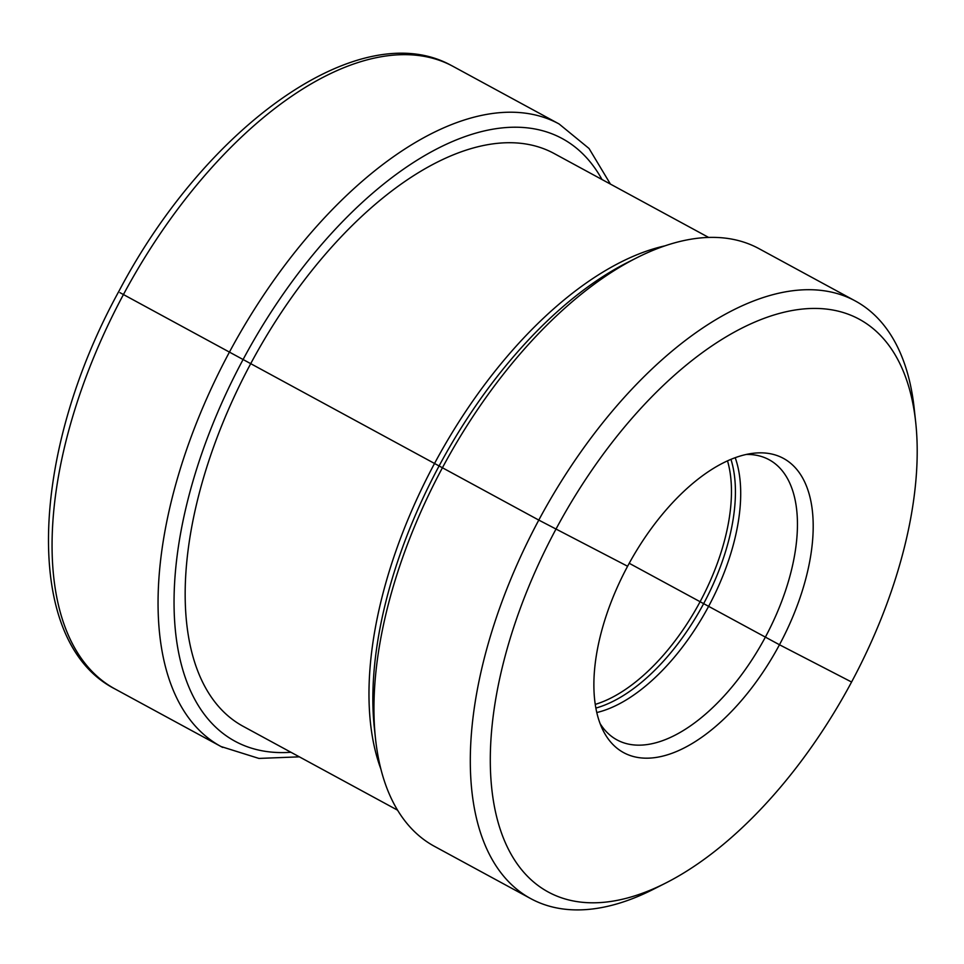 <?xml version="1.0" encoding="UTF-8"?>
<svg xmlns="http://www.w3.org/2000/svg" width="964" height="964" viewBox="0 0 964 964"><rect width="100%" height="100%" fill="white"/><g stroke="black" fill="none" stroke-linecap="round" stroke-linejoin="round"><path stroke-width="1.45" d="M855.333 300.985A340.051 173.616 -61.5 0 0 595.294 432.294A340.051 173.616 -61.5 0 0 472.938 799.566A340.051 173.616 118.5 0 0 530.754 898.629L434.39 846.308A340.051 173.616 118.5 0 1 376.587 747.233A340.051 173.616 -61.5 0 1 375.514 738.725A340.051 173.616 -61.5 0 1 636.686 257.834A340.051 173.616 -61.5 0 1 758.981 248.652L855.333 300.985A340.051 173.616 -61.5 0 1 913.149 400.048A340.051 173.616 118.5 0 1 914.209 408.555L915.704 422.34A325.88 166.374 118.5 0 0 914.679 414.195A325.88 166.374 -61.5 0 0 670.98 378.31A325.88 166.374 -61.5 0 0 492.821 797.047A325.88 166.374 118.5 0 0 665.413 883.205A325.88 166.374 118.5 0 0 915.704 422.34M530.754 898.629A340.051 173.616 118.5 0 0 653.038 889.459L665.413 883.205M595.174 703.853A167.423 85.471 118.5 0 0 602.729 729.736A167.423 85.471 118.5 0 0 733.773 709.082A167.423 85.471 118.5 0 0 811.905 507.16A167.423 85.471 -61.5 0 0 752.848 453.321A167.423 85.471 -61.5 0 0 638.999 546.66A167.423 85.471 -61.5 0 0 595.174 703.853M746.232 454.454A159.397 81.386 -61.5 0 1 769.115 459.732A159.397 81.386 -61.5 0 1 796.216 506.172A159.397 81.386 118.5 0 1 738.858 678.331A159.397 81.386 118.5 0 1 616.972 739.882A159.397 81.386 118.5 0 1 600.078 723.566M595.246 704.383A155.855 79.566 118.5 0 0 730.254 473.673A155.855 79.566 -61.5 0 0 727.507 460.852M397.578 810.182L243.097 726.29A325.88 166.374 -61.5 0 1 187.691 631.336A325.88 166.374 -61.5 0 1 304.949 279.367A325.88 166.374 -61.5 0 1 554.155 153.529L708.636 237.433M627.588 566.254L538.792 520.09L119.958 292.658L538.792 520.09L627.588 566.254M851.574 682.018L779.478 644.759L629.203 563.277M375.514 738.725L374.369 728.182A329.206 168.073 -61.5 0 1 627.215 262.618L636.686 257.834M596.788 712.541A159.397 81.386 118.5 0 0 701.009 619.731A159.397 81.386 118.5 0 0 739.472 475.36A159.397 81.386 -61.5 0 0 735.207 457.695M730.953 459.346A157.879 80.602 -61.5 0 1 734.207 473.927A157.879 80.602 118.5 0 1 595.86 708.082M115.017 688.971A354.222 180.846 -61.5 0 1 124.26 293.02A354.222 180.846 -61.5 0 1 451.453 65.528A354.222 180.846 118.5 0 1 453.128 66.42L451.297 65.456C360.054 15.099 206.296 125.585 119.379 290.381C29.354 453.49 22.003 641.65 115.017 688.971L221.009 746.534A354.222 180.846 -61.5 0 1 230.251 350.583A354.222 180.846 -61.5 0 1 557.445 123.091A354.222 180.846 118.5 0 1 559.108 123.982L453.128 66.42M222.672 747.425A354.222 180.846 -61.5 0 1 221.009 746.534L258.918 758.427L299.358 756.836M290.935 752.269A342.883 175.062 118.5 0 1 236.602 742.087A342.883 175.062 -61.5 0 1 243.085 359.524A342.883 175.062 -61.5 0 1 560.65 137.732A342.883 175.062 118.5 0 1 601.994 179.521M380.864 769.019A325.88 166.374 118.5 0 1 371.502 731.17A325.88 166.374 -61.5 0 1 450.911 434.728A325.88 166.374 -61.5 0 1 665.003 245.832M559.108 123.982L589.04 148.492L610.417 184.088"/></g></svg>
